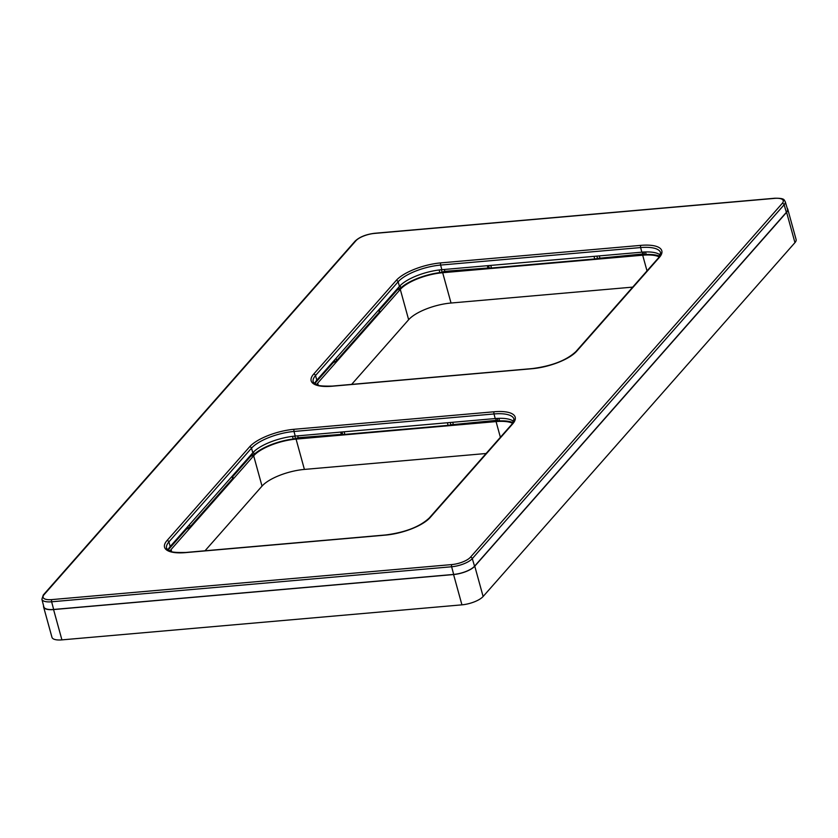 <?xml version="1.0" encoding="UTF-8"?>
<svg xmlns="http://www.w3.org/2000/svg" width="838" height="838" viewBox="0 0 838 838"><rect width="100%" height="100%" fill="white"/><g stroke="black" fill="none" stroke-linecap="round" stroke-linejoin="round"><path stroke-width="1.26" d="M787.196 208.233A16.76 5.803 164.6 0 1 787.751 209.186A16.76 5.803 164.6 0 1 786.599 212.328L474.769 566.195A16.76 5.803 164.6 0 1 453.578 574.543L53.569 609.561A16.76 5.803 164.6 0 1 43.607 606.984A16.76 5.803 164.6 0 1 43.597 605.884M787.751 209.186L796.1 239.5A16.76 5.803 164.6 0 1 794.948 242.632L483.117 596.499A16.76 5.803 164.6 0 1 461.927 604.847L61.918 639.876A16.76 5.803 164.6 0 1 51.956 637.289L43.607 606.984M786.358 212.339L784.138 204.755A16.351 5.667 164.6 0 0 785.248 201.654L787.49 209.217A16.498 5.719 164.6 0 1 786.358 212.339L474.538 566.216A16.498 5.719 164.6 0 1 453.672 574.428L451.63 566.76L51.631 601.789A16.351 5.667 164.6 0 1 41.9 599.233L43.848 606.88A16.498 5.719 164.6 0 0 53.663 609.456L453.672 574.428M314.648 383.741A33.52 11.617 164.6 0 1 316.848 380.117L399.454 286.376A33.52 11.617 164.6 0 1 441.846 269.689L641.845 252.175A33.52 11.617 164.6 0 1 660.323 255.108M596.865 256.114L597.494 258.429L642.83 253.987L644.516 254.396A5.552 1.927 164.6 0 0 646.234 254.522A34.662 12.015 164.6 0 1 659.726 256.229M642.83 253.987L642.306 252.133M599.83 257.758L599.306 255.894M597.494 258.429A5.552 1.927 164.6 0 1 594.739 258.952L594.006 256.365M490.743 265.405L491.477 268.003L594.739 258.952M491.477 268.003A5.552 1.927 164.6 0 1 489.266 267.909L488.606 265.594M441.427 269.721L442.087 272.12L444.821 271.323L489.266 267.909M487.831 267.563L487.307 265.709M444.821 271.323L444.308 269.469M442.087 272.12A5.552 1.927 164.6 0 1 439.845 272.591A34.662 12.015 164.6 0 0 400.742 287.989A5.552 1.927 164.6 0 1 399.286 288.963L398.794 287.13M379.415 310.186L397.097 290.116L396.877 289.299M379.666 311.128L379.645 311.055A5.552 1.927 164.6 0 1 379.666 311.128A5.552 1.927 164.6 0 1 379.289 312.165L378.692 309.934M336.048 358.329L336.635 360.56L379.289 312.165M336.635 360.56A5.552 1.927 164.6 0 1 334.949 361.786L334.488 360.099M315.413 382.819L333.084 362.76L332.864 361.943M315.706 383.919L315.685 383.846A5.552 1.927 164.6 0 1 315.706 383.919A5.552 1.927 164.6 0 1 315.685 384.37M333.084 362.76L334.949 361.786M397.097 290.116L399.286 288.963M168.019 550.126A33.52 11.617 164.6 0 1 170.229 546.502L252.835 452.761A33.52 11.617 164.6 0 1 295.227 436.074L495.227 418.56A33.52 11.617 164.6 0 1 513.704 421.504M498.893 418.34L499.605 420.906A5.552 1.927 164.6 0 1 497.898 420.781L496.211 420.372L450.875 424.814A5.552 1.927 164.6 0 1 448.121 425.348L344.858 434.388A5.552 1.927 164.6 0 1 342.648 434.294L298.202 437.719L297.689 435.854M341.213 433.948L340.689 432.094M298.202 437.719L295.468 438.504A5.552 1.927 164.6 0 1 293.227 438.986L292.493 436.368M253.505 452.049L254.124 454.374A34.662 12.015 164.6 0 1 293.227 438.986M254.124 454.374A5.552 1.927 164.6 0 1 252.667 455.359L250.478 456.501L250.258 455.683M250.478 456.501L232.796 476.571M496.211 420.383L495.687 418.518M453.211 424.143L452.688 422.289M499.605 420.906A34.662 12.015 164.6 0 1 513.107 422.624M169.087 550.304L169.067 550.231A5.552 1.927 164.6 0 1 169.087 550.304A5.552 1.927 164.6 0 1 169.067 550.765M233.048 477.524L233.027 477.451A5.552 1.927 164.6 0 1 233.048 477.524A5.552 1.927 164.6 0 1 232.66 478.55L190.017 526.955A5.552 1.927 164.6 0 1 188.33 528.181L186.465 529.155L168.794 549.204M186.465 529.155L186.246 528.338M351.646 384.391L408.64 319.718A33.52 11.617 164.6 0 1 451.033 303.021L632.711 287.12M205.027 550.775L262.022 486.103A33.52 11.617 164.6 0 1 304.404 469.416L486.092 453.505M169.842 551.121A33.52 11.617 164.6 0 1 171.067 549.539L253.673 455.799A33.52 11.617 164.6 0 1 296.065 439.102L496.065 421.587A33.52 11.617 164.6 0 1 512.647 423.295M316.471 384.736A33.52 11.617 164.6 0 1 317.686 383.144L400.292 289.403A33.52 11.617 164.6 0 1 442.684 272.717L642.683 255.202A33.52 11.617 164.6 0 1 659.265 256.899M794.948 242.632L786.599 212.328M483.117 596.499L474.769 566.195M461.927 604.847L453.578 574.543M61.918 639.876L53.569 609.561M399.454 286.376L398.113 281.809A1.676 1.393 -138.6 0 0 396.206 280.447L313.601 374.188A1.676 1.393 41.4 0 1 315.517 375.55A33.604 11.648 -15.4 0 0 313.213 381.908C315.266 383.636 312.763 386.548 332.414 386.077A1.676 0.733 85 0 0 332.141 386.224A35.28 12.224 -15.4 0 1 313.601 374.188M332.141 386.224L532.14 368.71A35.28 12.224 -15.4 0 0 576.764 351.143L659.37 257.402A35.28 12.224 -15.4 0 0 640.829 245.366L440.83 262.881A1.676 0.733 85 0 0 440.62 265.07A33.604 11.648 -15.4 0 0 398.113 281.809L315.517 375.55L316.848 380.117M332.707 386.182A1.676 0.733 85 0 0 332.414 386.077L532.413 368.563A1.676 0.733 -95 0 1 532.706 368.657M532.14 368.71A1.676 0.733 -95 0 1 532.413 368.563C552.095 365.955 566.593 360.288 575.926 351.551A1.676 1.393 41.4 0 1 576.764 351.143M659.37 257.402A1.676 1.393 -138.6 0 0 658.532 257.811L660.616 252.814A33.604 11.648 -15.4 0 0 640.62 247.566A1.676 0.733 -95 0 1 640.829 245.366M641.845 252.175L640.62 247.566L440.62 265.07L441.846 269.689M646.234 254.522L645.511 251.955M644.516 254.396L643.846 252.029M439.112 269.972L439.845 272.591M400.742 287.989L400.124 285.653M315.004 382.819L315.371 384.202M440.83 262.881A35.28 12.224 -15.4 0 0 396.206 280.447M252.835 452.761L251.494 448.194A1.676 1.393 -138.6 0 0 249.588 446.843L166.982 540.583A1.676 1.393 41.4 0 1 168.888 541.935A33.604 11.648 -15.4 0 0 166.594 548.303C168.648 550.032 166.144 552.944 185.795 552.462A1.676 0.733 85 0 0 185.523 552.619A35.28 12.224 -15.4 0 1 166.982 540.583M185.523 552.619L385.522 535.105A35.28 12.224 -15.4 0 0 430.145 517.538L512.751 423.798A35.28 12.224 -15.4 0 0 494.211 411.762L294.211 429.276A1.676 0.733 85 0 0 294.002 431.465A33.604 11.648 -15.4 0 0 251.494 448.194L168.888 541.935L170.229 546.502M186.088 552.567A1.676 0.733 85 0 0 185.795 552.462L385.794 534.948A1.676 0.733 -95 0 1 386.088 535.053M385.522 535.105A1.676 0.733 -95 0 1 385.794 534.948C405.477 532.35 419.974 526.683 429.307 517.947A1.676 1.393 41.4 0 1 430.145 517.538M512.751 423.798A1.676 1.393 -138.6 0 0 511.913 424.206L513.998 419.199A33.604 11.648 -15.4 0 0 494.001 413.951A1.676 0.733 -95 0 1 494.211 411.762M495.227 418.56L494.001 413.951L294.002 431.465L295.227 436.074M294.808 436.116L295.468 438.504M252.667 455.359L252.175 453.515M450.236 422.499L450.875 424.814M448.121 425.348L447.387 422.75M344.125 431.79L344.858 434.388M342.648 434.294L341.988 431.979M497.898 420.781L497.227 418.413M168.752 550.597L168.386 549.215M188.33 528.181L187.869 526.484M189.419 524.724L190.017 526.955M232.66 478.55L232.074 476.33M294.211 429.276A35.28 12.224 -15.4 0 0 249.588 446.843M774.511 198.386A14.675 5.08 164.6 0 1 782.221 203.393L470.401 557.27A14.675 5.08 164.6 0 1 451.839 564.571L51.841 599.599A14.675 5.08 164.6 0 1 44.131 594.592L355.951 240.716A14.675 5.08 164.6 0 1 374.513 233.414L774.511 198.386A1.676 0.733 -95 0 1 774.783 198.239A1.676 0.733 -95 0 1 775.087 198.344M470.401 557.27A1.676 1.393 41.4 0 1 472.307 558.621L784.138 204.755A1.676 1.393 -138.6 0 0 782.221 203.393M375.078 233.362A1.676 0.733 85 0 0 374.775 233.257A1.676 0.733 85 0 0 374.513 233.414M355.951 240.716A1.676 1.393 -138.6 0 0 355.113 241.124L43.283 595.001A1.676 1.393 41.4 0 1 44.131 594.592M51.841 599.599A1.676 0.733 85 0 0 51.631 601.789L53.663 609.456M474.538 566.216L472.307 558.621A16.351 5.667 164.6 0 1 451.63 566.76A1.676 0.733 -95 0 1 451.839 564.571M500.38 437.279L496.065 421.587M304.404 469.416L296.065 439.102M262.022 486.103L253.673 455.799M171.675 551.75L171.067 549.539M451.033 303.021L442.684 272.717M647.009 270.894L642.683 255.202M408.64 319.718L400.292 289.403M318.293 385.354L317.686 383.144M575.926 351.551L658.532 257.811M429.307 517.947L511.913 424.206M785.248 201.654C783.876 199.978 785.227 198.114 774.783 198.239L374.775 233.257C366.08 234.336 359.523 236.955 355.113 241.124M43.283 595.001L41.9 599.233"/></g></svg>
